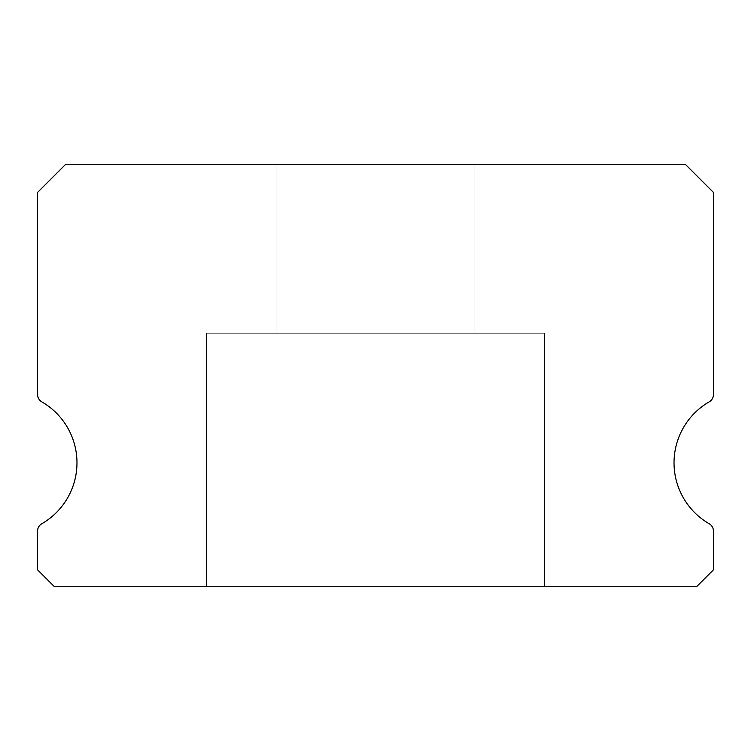<?xml version="1.0" encoding="UTF-8"?>
<svg xmlns="http://www.w3.org/2000/svg" width="751" height="751" viewBox="0 0 751 751"><rect width="100%" height="100%" fill="white"/><g stroke="black" fill="none" stroke-linecap="round" stroke-linejoin="round"><path stroke-width="0.56" stroke-dasharray="3.75 2.82" d="M474.069 164.281L474.069 333.256L276.931 333.256L474.069 333.256L276.931 333.256L474.069 333.256L276.931 333.256L474.069 333.256L276.931 333.256L474.069 333.256L276.931 333.256L474.069 333.256L276.931 333.256L474.069 333.256L276.931 333.256L474.069 333.256L276.931 333.256L474.069 333.256L276.931 333.256L474.069 333.256L276.931 333.256L474.069 333.256L276.931 333.256L474.069 333.256L276.931 333.256L474.069 333.256L276.931 333.256L474.069 333.256L276.931 333.256L474.069 333.256L276.931 333.256L474.069 333.256L276.931 333.256L474.069 333.256L276.931 333.256L474.069 333.256L276.931 333.256L474.069 333.256L276.931 333.256L474.069 333.256L276.931 333.256L474.069 333.256L276.931 333.256L474.069 333.256L276.931 333.256L474.069 333.256L276.931 333.256L474.069 333.256L276.931 333.256L474.069 333.256L276.931 333.256L474.069 333.256L276.931 333.256L474.069 333.256L276.931 333.256L474.069 333.256L276.931 333.256L474.069 333.256L474.069 164.281L276.931 164.281L276.931 333.256L276.931 164.281L276.931 333.256L276.931 164.281L276.931 333.256L276.931 164.281L276.931 333.256L276.931 164.281L276.931 333.256L276.931 164.281L276.931 333.256L276.931 164.281L276.931 333.256L276.931 164.281L276.931 333.256L276.931 164.281L276.931 333.256L276.931 164.281L276.931 333.256L276.931 164.281L276.931 333.256L276.931 164.281L276.931 333.256L276.931 164.281L276.931 333.256L276.931 164.281L276.931 333.256L276.931 164.281L474.069 164.281L276.931 164.281L474.069 164.281L474.069 333.256L474.069 164.281L276.931 164.281L474.069 164.281L276.931 164.281L474.069 164.281L474.069 333.256L474.069 164.281L276.931 164.281L474.069 164.281L276.931 164.281L474.069 164.281L474.069 333.256L474.069 164.281L276.931 164.281L474.069 164.281L276.931 164.281L474.069 164.281L474.069 333.256L474.069 164.281L276.931 164.281L474.069 164.281L276.931 164.281L474.069 164.281L474.069 333.256L474.069 164.281L276.931 164.281L474.069 164.281L276.931 164.281L474.069 164.281L474.069 333.256L474.069 164.281L276.931 164.281L474.069 164.281L276.931 164.281L474.069 164.281L474.069 333.256L474.069 164.281L276.931 164.281L474.069 164.281L276.931 164.281L474.069 164.281L474.069 333.256L474.069 164.281L276.931 164.281L474.069 164.281L276.931 164.281L474.069 164.281L474.069 333.256L474.069 164.281L276.931 164.281L474.069 164.281L276.931 164.281L474.069 164.281L474.069 333.256L474.069 164.281L276.931 164.281L474.069 164.281L276.931 164.281L474.069 164.281L474.069 333.256L474.069 164.281L276.931 164.281L474.069 164.281L276.931 164.281L474.069 164.281L474.069 333.256L474.069 164.281L276.931 164.281L474.069 164.281L276.931 164.281L474.069 164.281L474.069 333.256L474.069 164.281L276.931 164.281L474.069 164.281M709.226 523.776A70.406 70.406 0 0 1 709.226 401.832A8.449 8.449 0 0 0 713.45 394.51L713.45 192.444L685.288 164.281L65.712 164.281L37.55 192.444L37.55 394.51A8.449 8.449 0 0 0 41.774 401.832A70.406 70.406 0 0 1 41.774 523.776A8.449 8.449 0 0 0 37.55 531.098L37.55 569.821L54.447 586.719L696.553 586.719L713.45 569.821L713.45 531.098A8.449 8.449 0 0 0 709.226 523.776M544.475 333.256L544.475 586.719L206.525 586.719L544.475 586.719L206.525 586.719L544.475 586.719L206.525 586.719L544.475 586.719L206.525 586.719L544.475 586.719L206.525 586.719L544.475 586.719L206.525 586.719L544.475 586.719L206.525 586.719L544.475 586.719L206.525 586.719L544.475 586.719L206.525 586.719L544.475 586.719L206.525 586.719L544.475 586.719L206.525 586.719L544.475 586.719L206.525 586.719L544.475 586.719L206.525 586.719L544.475 586.719L206.525 586.719L544.475 586.719L206.525 586.719L544.475 586.719L206.525 586.719L544.475 586.719L206.525 586.719L544.475 586.719L206.525 586.719L544.475 586.719L206.525 586.719L544.475 586.719L206.525 586.719L544.475 586.719L206.525 586.719L544.475 586.719L206.525 586.719L544.475 586.719L206.525 586.719L544.475 586.719L206.525 586.719L544.475 586.719L206.525 586.719L544.475 586.719L206.525 586.719L544.475 586.719L206.525 586.719L544.475 586.719L206.525 586.719L544.475 586.719L544.475 333.256L544.475 586.719L544.475 333.256L544.475 586.719L544.475 333.256L544.475 586.719L544.475 333.256L544.475 586.719L544.475 333.256L544.475 586.719L544.475 333.256L544.475 586.719L544.475 333.256L544.475 586.719L544.475 333.256L544.475 586.719L544.475 333.256L544.475 586.719L544.475 333.256L544.475 586.719L544.475 333.256L544.475 586.719L544.475 333.256L544.475 586.719L544.475 333.256L544.475 586.719L544.475 333.256L206.525 333.256L206.525 586.719L206.525 333.256L544.475 333.256L206.525 333.256L544.475 333.256L206.525 333.256L206.525 586.719L206.525 333.256L544.475 333.256L206.525 333.256L544.475 333.256L206.525 333.256L206.525 586.719L206.525 333.256L544.475 333.256L206.525 333.256L544.475 333.256L206.525 333.256L206.525 586.719L206.525 333.256L544.475 333.256L206.525 333.256L544.475 333.256L206.525 333.256L206.525 586.719L206.525 333.256L544.475 333.256L206.525 333.256L544.475 333.256L206.525 333.256L206.525 586.719L206.525 333.256L544.475 333.256L206.525 333.256L544.475 333.256L206.525 333.256L206.525 586.719L206.525 333.256L544.475 333.256L206.525 333.256L544.475 333.256L206.525 333.256L206.525 586.719L206.525 333.256L544.475 333.256L206.525 333.256L544.475 333.256L206.525 333.256L206.525 586.719L206.525 333.256L544.475 333.256L206.525 333.256L544.475 333.256L206.525 333.256L206.525 586.719L206.525 333.256L544.475 333.256L206.525 333.256L544.475 333.256L206.525 333.256L206.525 586.719L206.525 333.256L544.475 333.256L206.525 333.256L544.475 333.256L206.525 333.256L206.525 586.719L206.525 333.256L544.475 333.256L206.525 333.256L544.475 333.256L206.525 333.256L206.525 586.719L206.525 333.256L544.475 333.256L206.525 333.256L544.475 333.256L206.525 333.256L206.525 586.719L206.525 333.256L544.475 333.256"/><path stroke-width="1.13" d="M709.226 523.776A70.406 70.406 0 0 1 709.226 401.832A8.449 8.449 0 0 0 713.45 394.51L713.45 192.444L685.288 164.281L65.712 164.281L37.55 192.444L37.55 394.51A8.449 8.449 0 0 0 41.774 401.832A70.406 70.406 0 0 1 41.774 523.776A8.449 8.449 0 0 0 37.55 531.098L37.55 569.821L54.447 586.719L696.553 586.719L713.45 569.821L713.45 531.098A8.449 8.449 0 0 0 709.226 523.776"/></g></svg>

